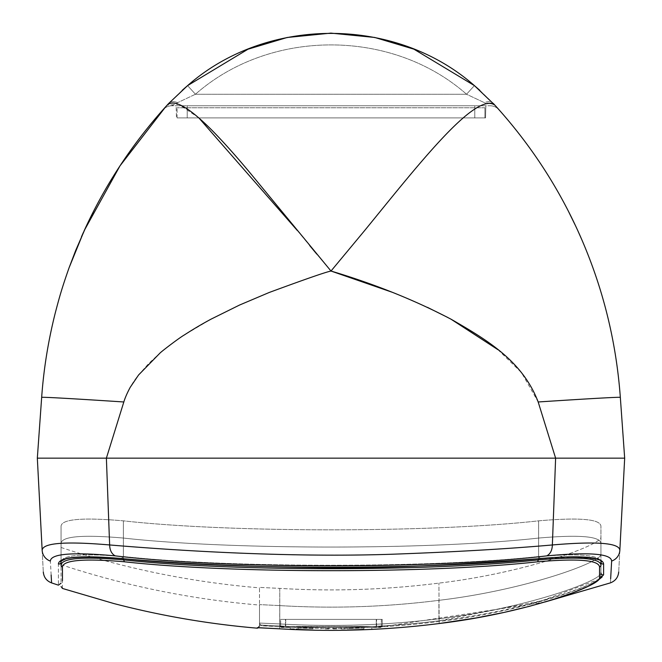<?xml version="1.0" encoding="UTF-8"?>
<svg xmlns="http://www.w3.org/2000/svg" width="662" height="662" viewBox="0 0 662 662"><rect width="100%" height="100%" fill="white"/><g stroke="black" fill="none" stroke-linecap="round" stroke-linejoin="round"><path stroke-width="0.5" stroke-dasharray="3.31 2.48" d="M600.939 537.039L600.947 576.056C602.412 583.47 526.348 611.266 438.914 621.527C386.004 628.221 332.953 629.984 279.761 626.806L259.504 625.689L259.504 587.393L259.504 625.689L279.761 626.806C333.003 629.976 386.054 628.221 438.914 621.519C525.967 611.316 602.428 583.52 600.947 576.056L600.931 526.1C600.161 519.066 579.399 517.312 538.628 520.837C431.69 532.802 230.748 532.86 123.372 520.837C82.568 517.32 61.798 519.082 61.061 526.116C61.053 554.582 61.053 554.582 61.061 526.116C61.053 554.582 61.053 554.582 61.061 526.116C61.831 519.074 82.601 517.32 123.372 520.837C230.31 532.802 431.243 532.852 538.628 520.837C579.424 517.312 600.194 519.066 600.931 526.1L600.931 537.048C602.395 544.503 526.356 572.762 438.914 583.114C386.004 589.792 332.953 591.555 279.761 588.386L259.504 587.393L279.761 588.386C332.994 591.547 386.045 589.792 438.914 583.114C525.984 572.812 602.412 544.553 600.931 537.039L600.947 565.108C600.169 558.174 579.399 556.419 538.636 559.853C431.682 571.629 230.765 571.687 123.372 559.845C82.585 556.428 61.814 558.182 61.061 565.125L61.061 568.12M61.053 526.116L61.061 565.125A2.027 2.011 180 0 0 62.443 567.036C63.196 560.085 83.817 558.331 124.315 561.773C231.295 573.681 431.144 573.623 537.685 561.781C578.133 558.323 598.754 560.069 599.557 567.02L599.557 577.976C600.988 585.456 525.256 613.318 439.171 623.53C386.178 630.241 333.003 632.011 279.637 628.826L257.311 627.708A2.027 2.027 180 0 0 259.504 625.689L257.799 627.675L279.637 628.826L279.761 626.806L279.637 628.826C332.978 632.011 386.161 630.249 439.171 623.53L438.914 583.114L439.171 623.53L473.032 618.49L501.779 612.921L530.072 606.144L552.985 599.549L574.616 592.068L589.197 585.82L596.975 581.368L600.831 576.941L600.947 576.056A2.027 2.019 -0 0 1 599.557 577.976M62.451 588.452L62.451 580.723M167.122 105.15A12.156 8.722 -137.6 0 1 176.084 103.487L171.988 105.763L490.012 105.763L171.988 105.763L176.084 103.487A12.156 8.722 -137.6 0 0 167.105 105.175A221.861 221.861 0 0 1 168.744 103.404A12.156 7.671 -137 0 1 177.631 102.651L176.084 103.487L177.631 102.651A12.156 7.671 -137 0 0 168.744 103.404L187.594 85.613L195.456 94.244L187.603 85.605L248.101 49.162L287.291 37.453L331.099 33.117L374.849 37.486L413.982 49.195L474.397 85.605L466.544 94.244L484.369 102.651L466.544 94.244C391.838 28.358 269.889 28.574 195.456 94.244C270.162 28.358 392.111 28.574 466.544 94.244L474.397 85.605L493.256 103.404A221.861 221.861 0 0 1 494.895 105.175A12.156 8.722 137.6 0 0 485.916 103.487L484.369 102.651A12.156 7.671 -43 0 1 493.256 103.404A12.156 7.671 -43 0 0 484.369 102.651L485.916 103.487A12.156 8.722 137.6 0 1 494.895 105.175C529.153 142.868 556.759 184.632 577.719 230.475C601.849 283.402 616.057 339.043 620.335 397.407L624.671 458.162L37.329 458.162L41.665 397.407A243.037 1.729 4.1 0 1 123.827 401.975L108.378 451.741M624.671 458.162L619.847 550.279C618.325 579.217 618.325 579.217 619.847 550.279C619.375 542.931 596.884 541.152 552.365 544.958C480.546 550.958 371.597 557.611 270.692 554.26C208.323 552.034 154.635 548.93 109.635 544.95C65.116 541.16 42.625 542.939 42.161 550.304C43.675 579.242 43.675 579.242 42.161 550.304L37.329 458.162M484.923 107.782L177.077 107.782L484.923 107.782L484.923 117.91L484.923 107.782M177.077 117.91L177.077 107.782L177.077 117.91L484.923 117.91L177.077 117.91M485.536 117.91L187.205 117.91L485.536 117.91L485.85 105.763L485.536 117.91M187.205 117.91L176.464 117.91L187.205 117.91L187.205 105.763L176.15 105.763L176.464 117.91L176.15 105.763L474.795 105.763L187.205 105.763L187.205 117.91M485.85 105.763L474.795 105.763L485.85 105.763M313.018 628.9L298.107 628.9L313.018 628.9L313.018 627.485L290.171 627.485L320.954 627.485L313.018 627.485L313.018 628.9M290.171 628.9L298.107 628.9L290.171 628.9L290.171 627.485L290.171 628.9M336.668 628.9L333.185 628.9L336.668 628.9L336.668 627.485L333.185 627.485L336.668 627.485L336.668 628.9M363.893 628.9L348.982 628.9L363.893 628.9L363.893 627.485L371.829 627.485L341.046 627.485L363.893 627.485L363.893 628.9M341.046 628.9L348.982 628.9L341.046 628.9L341.046 627.485L341.046 628.9M325.332 628.9L328.815 628.9L325.332 628.9L325.332 627.485L328.815 627.485L325.332 627.485L325.332 628.9M195.456 94.244L177.631 102.651L195.456 94.244L466.544 94.244L195.456 94.244M320.954 628.9L320.954 627.485L320.954 628.9M298.107 628.9L298.107 627.485L298.107 628.9M333.185 628.9L333.185 627.485L333.185 628.9M371.829 628.9L371.829 627.485L371.829 628.9M348.982 628.9L348.982 627.485L348.982 628.9M328.815 628.9L328.815 627.485L328.815 628.9M162.91 109.842A12.156 12.156 0 0 1 171.988 105.763A12.156 12.156 0 0 0 162.91 109.842A12.156 12.156 0 0 1 171.988 105.763M490.012 105.763A12.156 12.156 0 0 1 499.057 109.801A12.156 12.156 0 0 0 490.012 105.763A12.156 12.156 0 0 1 499.057 109.801M494.895 105.175C475.465 90.702 415.777 168.024 364.704 230.475L331 271.039C325.009 272.314 304.297 279.505 268.863 292.612L239.114 305.248L210.855 319.258L184.309 334.98C178.575 338.381 162.778 350.43 159.981 353.086L148.776 363.438L138.615 374.932C132.408 382.363 127.476 391.374 123.827 401.975M165.781 106.64L167.105 105.175L178.839 104.364L198.865 117.91M380.319 627.485L281.681 627.485L380.319 627.485A1.01 1.01 0 0 0 381.329 626.467L381.329 619.384L376.264 619.384L381.329 619.384L381.329 626.467L376.264 626.467L381.329 626.467A1.01 1.01 0 0 1 380.319 627.485A1.01 1.01 0 0 0 381.329 626.467M297.296 230.475L309.684 245.552M316.784 254.117L331 271.039M280.671 626.467A1.01 1.01 0 0 0 281.681 627.485A1.01 1.01 0 0 1 280.671 626.467L280.671 619.384L285.736 619.384L280.671 619.384L280.671 626.467L285.736 626.467L285.736 627.485L285.736 626.467L376.264 626.467L376.264 627.485L376.264 626.467L280.671 626.467A1.01 1.01 0 0 0 281.681 627.485M497.923 349.685L521.441 372.532L538.173 401.975A243.037 1.729 175.9 0 1 620.335 397.407M392.45 292.339L393.062 292.587M395.959 293.738L427.412 307.342M447.785 317.47L450.954 319.158M376.264 619.384L285.736 619.384L376.264 619.384L376.264 626.467L376.264 619.384M543.312 418.516L555.617 458.162L552.365 544.958C552.174 550.329 550.312 553.97 546.771 555.873C589.528 551.926 611.15 553.655 611.638 561.053A12.156 12.048 3 0 0 619.847 550.279M285.43 619.384L376.57 619.384L285.43 619.384L285.43 626.649L279.761 626.434L279.761 619.384L279.761 626.434L382.239 626.434L382.239 619.384L376.57 619.384L382.239 619.384L382.239 626.434L285.43 626.649L285.43 619.384M51.148 575.038L50.362 561.07C50.817 553.672 72.439 551.942 115.229 555.873C227.149 569.072 434.388 569.13 546.771 555.873M610.645 578.803L610.422 582.874M599.698 578.985L542.178 600.633L439.163 620.766C386.136 627.328 332.961 629.049 279.645 625.938L261.374 625.077L279.645 625.938C332.986 629.049 386.161 627.328 439.163 620.766C527.804 610.496 605.076 582.328 603.595 574.798A2.027 2.019 180 0 1 600.939 572.878L600.939 562.03C600.194 555.004 579.424 553.184 538.636 556.56C431.227 568.186 230.326 568.137 123.372 556.552C82.601 553.184 61.831 555.013 61.061 562.046C61.806 555.021 82.576 553.184 123.364 556.552C230.773 568.186 431.674 568.137 538.628 556.56C579.399 553.184 600.169 555.004 600.939 562.03L600.939 572.878C602.395 580.4 526.373 608.486 438.914 618.755C525.992 608.543 602.412 580.45 600.939 572.887L600.939 572.887A2.027 2.019 180 0 0 600.947 572.961M600.939 562.104L600.939 526.1L600.939 562.104A2.027 2.011 180 0 1 600.939 562.03A2.027 2.011 180 0 0 603.603 563.933C602.817 556.908 581.807 555.087 540.581 558.488C432.518 570.114 230.277 570.205 121.419 558.488C80.226 555.087 59.216 556.916 58.397 563.95C58.413 592.209 58.413 592.209 58.397 563.95A2.027 2.011 0 0 0 61.061 562.046C61.061 590.272 61.061 590.272 61.061 562.046L61.061 543.328C61.831 536.294 82.601 534.532 123.372 538.049C230.31 550.023 431.243 550.072 538.628 538.057C579.424 534.532 600.194 536.286 600.931 543.312L600.939 554.26C602.395 561.715 526.356 589.974 438.914 600.326C525.984 590.032 602.412 561.765 600.939 554.26L600.931 543.312C600.169 536.278 579.399 534.524 538.628 538.057C431.69 550.014 230.757 550.072 123.372 538.049C82.568 534.532 61.806 536.294 61.069 543.328C61.053 571.803 61.053 571.803 61.069 543.328C61.053 571.803 61.053 571.803 61.069 543.328L61.061 562.046C56.899 560.507 73.573 554.003 121.775 558.571L123.372 556.552L121.419 558.488M279.761 623.918C332.969 627.03 386.02 625.309 438.914 618.755C386.02 625.309 332.969 627.022 279.761 623.918L259.504 623.058L279.761 623.918L279.645 625.938L279.761 605.598L259.504 604.605L279.761 605.598C332.978 608.767 386.029 607.013 438.914 600.326C386.029 607.013 332.978 608.767 279.761 605.598L279.761 623.918M259.504 623.058L259.504 604.605L259.504 623.058A2.027 2.027 180 0 0 261.374 625.077A2.027 2.027 0 0 1 259.504 623.058M600.939 562.03L600.939 543.312L600.939 562.03L599.606 560.242L596.098 558.827L573.846 557.04L540.225 558.579L538.636 556.56L540.581 558.488M537.685 561.781L538.636 559.853L538.628 520.837L538.636 558.695M279.761 588.386L279.761 626.806L279.761 588.386M124.315 561.773L123.372 559.845L123.372 520.837L123.372 558.687M257.915 627.667A2.027 2.027 -0 0 0 259.504 625.689L259.504 626.161M600.947 576.056L600.947 565.108A2.027 2.011 0 0 1 599.557 567.02M106.383 458.162L109.635 544.95C109.826 550.329 111.688 553.97 115.229 555.873M474.795 117.91L474.795 105.763L474.795 117.91M285.736 619.384L285.736 626.467L285.736 619.384M376.57 626.649L376.57 619.384L376.57 626.649M50.362 561.07A12.156 12.048 -3 0 1 42.161 550.304M439.163 620.766L438.914 618.755L439.163 620.766M123.372 556.552L123.372 538.049L123.364 556.552M538.636 556.56L538.628 538.057L538.628 556.56M438.914 618.755L438.914 600.326L438.914 618.755M61.053 547.491C125.623 568.749 191.765 582.204 259.504 587.856M61.053 547.449L61.061 567.739M257.799 627.675L259.504 625.689L258.825 627.675M182.348 90.181L168.744 103.404M187.603 85.605C266.637 15.996 395.38 16.004 474.397 85.605L493.256 103.404L479.809 90.33M182.191 90.33L168.835 103.305M86.35 226.007L93.781 210.864M575.65 226.007L568.219 210.864M83.445 232.321L81.459 236.773M259.504 623.53L261.374 625.549L279.761 626.806M544.975 601.99L382.239 626.806M121.775 558.571C229.482 570.181 432.509 570.181 540.225 558.579M61.061 564.703C125.623 585.961 191.773 599.416 259.504 605.076"/><path stroke-width="0.99" d="M257.915 627.667A2.027 2.027 -0 0 1 257.311 627.708L279.637 628.826C332.961 632.011 386.136 630.249 439.171 623.53C525.462 613.269 600.765 585.531 599.557 577.976L599.557 567.02A2.027 2.011 0 0 0 600.947 565.116L600.947 565.116A2.027 2.011 0 0 0 600.947 565.108L600.939 562.104L600.947 565.108C600.194 558.174 579.424 556.419 538.636 559.853C431.235 571.678 230.318 571.637 123.372 559.845C82.601 556.419 61.831 558.182 61.061 565.125C61.061 593.64 61.061 593.64 61.061 565.125A2.027 2.011 0 0 0 62.443 567.036C62.46 595.577 62.46 595.577 62.443 567.036C63.213 560.085 83.842 558.331 124.315 561.773L123.372 558.687M61.061 561.98L61.061 565.125L61.061 561.98M599.557 567.02C598.812 560.069 578.183 558.331 537.693 561.781C430.705 573.681 230.856 573.631 124.315 561.773M62.451 580.723L62.443 567.077M165.781 106.64L119.954 165.905L84.281 230.475L69.071 267.787C61.492 289.368 59.315 297.586 55.285 312.878C48.194 341.046 43.651 369.222 41.665 397.407A243.037 1.729 4.1 0 1 123.827 401.975L106.383 458.162L555.617 458.162L538.173 401.975C522.442 361.03 487.629 340.251 451.145 319.258C414.743 300.167 374.692 284.097 331 271.039L250.484 173.386C236.475 156.546 223.723 142.256 212.221 130.522C188.91 107.136 173.874 98.688 167.105 105.175L162.91 109.842L167.105 105.175A12.156 8.722 -137.6 0 1 167.122 105.15M619.847 550.279C618.325 579.217 618.325 579.217 619.847 550.279A12.156 12.048 -177 0 1 611.638 561.053C610.016 590.148 610.016 590.148 611.638 561.053C611.183 553.664 589.561 551.934 546.771 555.873C434.388 569.13 227.149 569.072 115.229 555.873C72.481 551.934 50.85 553.672 50.362 561.07C51.992 590.173 51.992 590.173 50.362 561.07A12.156 12.048 177 0 1 42.161 550.304C43.675 579.242 43.675 579.242 42.161 550.304C42.625 542.939 65.116 541.16 109.635 544.95C180.958 550.941 290.692 557.611 391.308 554.26C453.611 552.034 507.299 548.93 552.365 544.958C596.876 541.152 619.375 542.931 619.847 550.279L624.671 458.162L620.335 397.407C616.057 339.043 601.849 283.402 577.719 230.475C556.759 184.632 529.153 142.868 494.895 105.175L474.406 85.613L413.899 49.162L374.709 37.453L330.901 33.117L287.151 37.486L248.018 49.195L187.603 85.605L168.744 103.404A221.861 221.861 0 0 0 167.105 105.175C132.814 142.934 105.208 184.698 84.281 230.475L93.781 210.864M123.827 401.975C125.027 397.936 127.162 393.038 130.24 387.287L138.598 374.957L160.014 353.053C161.892 351.141 179.088 337.959 184.392 334.922C193.221 329.204 202.133 323.941 211.112 319.117L239.553 305.041L269.194 292.488C305.165 279.223 325.762 272.074 331 271.039L364.704 230.475C415.777 168.024 475.465 90.702 494.895 105.175A12.156 8.722 137.6 0 0 494.878 105.159A221.861 221.861 0 0 0 493.256 103.404L494.895 105.175M198.865 117.91L297.296 230.475M309.684 245.552L316.784 254.117M42.161 550.304L37.329 458.162L41.665 397.407C43.651 369.222 48.194 341.046 55.285 312.878C59.315 297.586 61.492 289.368 69.071 267.787L75.683 250.476L86.35 226.007M543.312 418.516L538.173 401.975A243.037 1.729 -4.1 0 1 620.335 397.407M331 271.039L392.45 292.339M393.062 292.587L395.959 293.738M427.412 307.342L447.785 317.47M450.954 319.158L497.923 349.685M108.378 451.741L106.383 458.162L109.635 544.95C109.826 550.329 111.688 553.97 115.229 555.873M37.329 458.162L106.383 458.162M546.771 555.873C550.312 553.97 552.174 550.329 552.365 544.958L555.617 458.162L624.671 458.162M61.061 583.222L58.405 585.15L51.586 582.899L51.148 575.038M611.638 561.053L610.645 578.803M600.947 572.961A2.027 2.019 180 0 0 603.595 574.798L603.603 563.933L603.595 574.798L599.698 578.985M121.419 558.488L121.775 558.571C93.731 556.436 75.071 556.535 65.811 558.869C61.674 560.689 60.093 561.748 61.061 562.046C61.061 590.272 61.061 590.272 61.061 562.046A2.027 2.011 180 0 1 58.397 563.95C58.413 592.209 58.413 592.209 58.397 563.95C59.183 556.916 80.193 555.095 121.419 558.488C229.482 570.114 431.723 570.205 540.581 558.488C581.782 555.087 602.784 556.899 603.603 563.933A2.027 2.011 180 0 1 600.939 562.104M538.636 558.695L537.693 561.781M257.899 627.659L279.637 628.826C332.978 632.011 386.161 630.249 439.171 623.53L475.721 618.018L504.171 612.4L529.252 606.367L552.182 599.805L573.391 592.54L588.328 586.242L597.008 581.344L600.831 576.941L600.947 576.064A2.027 2.019 -0 0 1 599.557 577.976M540.581 558.488L540.225 558.579C492.454 562.137 410.44 568.104 331.77 567.773C251.37 566.97 181.371 563.908 121.775 558.571L122.131 558.538M600.939 562.03C605.192 560.714 589.585 553.945 540.225 558.579L539.869 558.538M61.061 586.532L62.451 588.452L113.574 603.471C160.783 615.784 208.695 624.026 257.311 628.18L258.825 627.675M479.809 90.33L474.397 85.605C395.38 16.004 266.637 15.996 187.603 85.605L182.348 90.181M187.603 85.605L182.191 90.33M575.65 226.007L568.219 210.864M83.445 232.321L81.459 236.773M577.719 230.475L581.832 239.735L577.719 230.475M51.586 582.899C46.597 580.963 43.833 577.338 43.295 572.009M544.975 601.99L610.422 582.874C615.412 580.938 618.176 577.305 618.705 571.985"/></g></svg>
